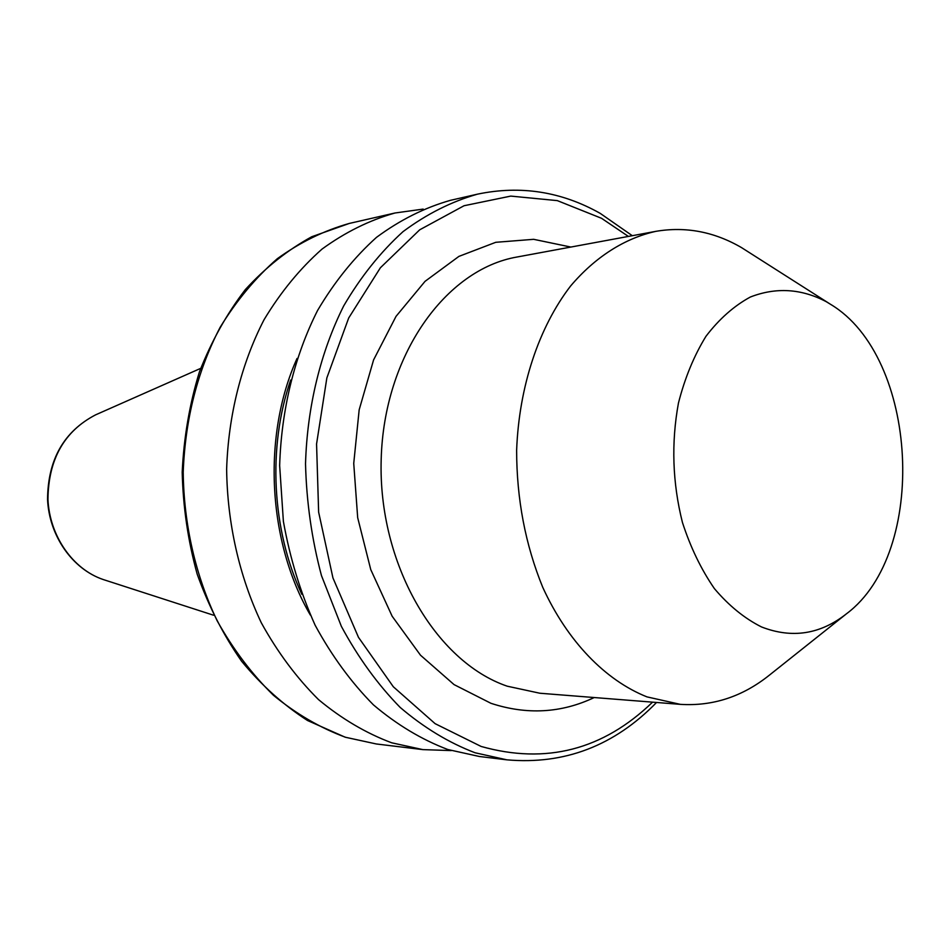 <?xml version="1.0" encoding="UTF-8"?>
<svg xmlns="http://www.w3.org/2000/svg" width="951" height="951" viewBox="0 0 951 951"><rect width="100%" height="100%" fill="white"/><g stroke="black" fill="none" stroke-linecap="round" stroke-linejoin="round"><path stroke-width="1.43" d="M826.336 301.729C801.408 288.617 776.075 287.047 750.351 297.021C733.97 305.925 719.17 319.025 705.951 336.321C694.016 355.745 684.851 377.987 678.455 403.034C671.144 442.904 672.464 482.692 682.426 522.42C690.497 547.348 701.16 569.411 714.403 588.61C728.811 605.632 744.514 618.423 761.537 626.959C792.064 638.787 820.416 634.376 846.592 613.704C928.699 552.412 918.547 356.78 830.532 304.308L826.336 301.729M829.45 303.619L741.566 247.629C714.237 231.711 685.647 226.29 655.81 231.355C624.748 238.285 595.314 256.853 570.564 286.049C538.848 327.31 518.996 386.605 516.631 450.322C516.666 499.109 525.38 544.78 542.771 587.373C567.497 641.426 605.418 680.334 646.965 696.881L680.357 704.358C712.929 706.379 742.648 696.607 769.537 675.032L845.594 614.501M477.473 194.159L450.489 200.316C424.621 207.663 399.967 220.014 376.501 237.358C354.152 257.448 334.526 281.805 317.598 310.43C294.596 355.888 281.365 409.453 279.653 465.574L283.386 521.386C289.96 558.118 300.54 592.711 315.102 625.152C331.697 655.738 351.133 682.307 373.422 704.857C396.9 724.721 421.685 739.605 447.778 749.507L479.352 756.485L506.824 759.825L475.06 752.764C448.789 742.719 423.825 727.598 400.157 707.413C377.702 684.482 358.099 657.45 341.35 626.317L321.462 575.593C311.809 539.324 306.495 502.069 305.521 463.826C307.221 406.671 320.546 352.143 343.703 305.901C360.75 276.8 380.519 252.051 403.01 231.652C426.63 214.058 451.452 201.564 477.473 194.159C520.577 185.148 561.506 191.555 600.247 213.393L632.32 235.705M297.033 358.468C262.119 435.736 267.623 541.832 310.347 615.071M423.171 209.089L394.986 213C369.475 220.216 345.165 232.246 322.056 249.067C300.052 268.527 280.711 292.076 264.057 319.714C241.423 363.567 228.383 415.159 226.635 469.176C227.301 523.335 239.343 576.401 261.287 622.762C277.549 652.231 296.629 677.837 318.526 699.603C341.611 718.79 366.004 733.185 391.705 742.802L422.838 749.614L451.273 750.589M104.158 579.848L103.088 579.48C72.335 569.019 49.167 535.805 47.55 499.418C47.895 459.583 63.907 431.397 95.599 414.85C64.276 431.136 48.382 459.321 47.954 499.394C49.571 536.031 72.847 569.233 103.1 579.492L213.488 615.202M376.311 743.967L345.177 737.203L307.53 720.513C283.422 705 261.454 685.243 241.602 661.23C223.378 635.078 208.566 606.037 197.178 574.107C188.036 541.024 183.044 507.061 182.2 472.207C183.828 437.496 189.546 404.104 199.377 372.055C211.384 341.361 226.707 313.889 245.31 289.615C265.472 267.611 287.618 249.982 311.762 236.728L349.29 223.437C324.113 230.546 300.112 242.291 277.323 258.684C255.617 277.633 236.561 300.516 220.133 327.322C197.546 370.712 185.243 418.987 183.21 472.124C183.816 524.548 195.609 575.902 217.173 620.813C233.15 649.343 251.908 674.176 273.46 695.288C296.189 713.916 320.225 727.919 345.582 737.287L376.311 743.967L422.838 749.614M628.397 236.43L601.519 218.29L557.345 200.625L510.77 196.096L464.052 205.737L419.7 229.809L380.388 267.766L348.684 318.003L326.859 377.904L316.564 443.986L318.633 512.114L332.945 577.935L358.468 637.325L393.322 686.765L435.118 723.663L481.123 746.452C545.981 764.663 603.124 749.887 652.564 702.147M655.81 231.355L517.225 256.972C445.543 269.204 383.824 355.436 381.185 459.452C378.022 563.396 435.344 661.694 507.24 686.194L539.859 693.231L680.357 704.358M594.232 697.535C561.292 713.143 526.866 715.069 490.966 703.312L454.067 684.613L420.497 655.203L392.157 616.248L370.759 569.601L357.683 517.689L353.736 463.41L359.169 409.81L373.588 359.906L396.032 316.362L425.049 281.341L458.929 256.378L495.768 242.303L533.666 239.319L570.85 247.058M290.697 380.008C267.481 446.994 271.796 530.076 301.824 594.304M349.29 223.437L394.986 213M95.599 414.85L200.685 368.37M656.547 702.468C614.382 745.798 564.478 764.913 506.824 759.825"/></g></svg>
